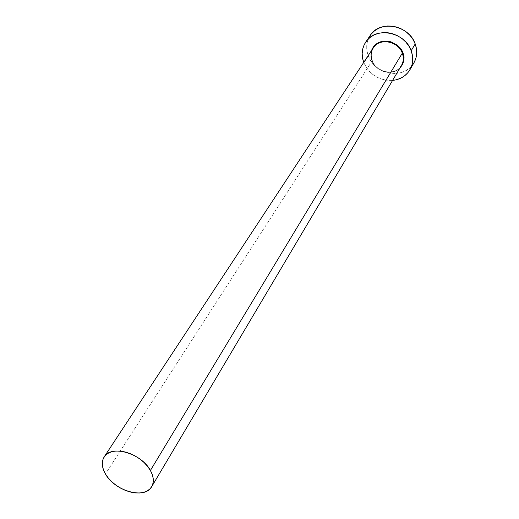 <?xml version="1.0" encoding="UTF-8"?>
<svg xmlns="http://www.w3.org/2000/svg" width="519" height="519" viewBox="0 0 519 519"><rect width="100%" height="100%" fill="white"/><g stroke="black" fill="none" stroke-linecap="round" stroke-linejoin="round"><path stroke-width="0.39" stroke-dasharray="2.6 1.95" d="M399.779 68.281C389.224 78.375 372.149 66.951 371.902 60.71L370.8 54.631L371.487 50.603C370.501 54.716 370.637 58.083 371.902 60.71L375.321 66.172L377.748 68.417L383.586 71.499L389.99 72.375L393.104 71.92L396.01 70.889L399.779 68.281M372.201 60.801L105.448 473.957L372.201 60.801C376.418 73.069 395.725 76.222 401.466 65.439C395.848 76.157 376.398 73.036 372.207 60.71C370.501 56.046 370.871 51.751 373.304 47.839C370.845 51.803 370.482 56.123 372.201 60.801C376.165 72.212 393.597 76.124 400.37 67.009M370.229 35.435C366.245 41.708 365.623 48.539 368.347 55.942L363.877 62.747L368.347 55.942C374.939 75.093 405.112 79.835 413.961 62.767M392.591 80.413C379.246 80.679 369.677 74.788 363.877 62.747L366.09 67.1L369.1 71.051L372.791 74.457L377.028 77.188L381.66 79.148L386.512 80.27L392.591 80.413M368.762 37.984L367.251 42.234L366.674 46.762L367.05 51.387L368.347 55.942L370.527 60.256L373.498 64.168L377.151 67.541L381.342 70.24L385.922 72.18L390.723 73.276L395.569 73.49L400.272 72.816L404.664 71.265L408.57 68.891L411.846 65.777L414.357 62.046"/><path stroke-width="0.78" d="M400.37 67.009C403.458 62.968 404.1 58.349 402.309 53.165L402.861 52.86C405.151 57.174 404.119 62.319 399.779 68.281L402.381 64.784L403.445 62.001L403.691 55.922L402.861 52.86L402.309 53.165C398.281 40.995 379.292 37.589 373.304 47.839L104.209 456.869M150.4 470.474L402.309 53.165L150.4 470.474C153.793 476.734 154.234 482.125 151.717 486.66C145.054 499.628 114.712 491.11 105.448 473.957C101.724 467.379 101.296 461.702 104.163 456.941C111.008 444.485 141.466 453.223 150.4 470.474L147.604 466.367L144.023 462.468L139.799 458.952L135.096 455.948L130.113 453.58L125.034 451.939L120.077 451.095L115.432 451.076L111.28 451.874L107.783 453.457L105.065 455.747L103.236 458.666L102.353 462.079L102.438 465.867L103.482 469.877L105.448 473.957L108.244 477.96L111.767 481.729L115.886 485.135L120.453 488.055L125.293 490.371L130.23 492.006L135.083 492.894L139.669 492.998L143.821 492.31L147.37 490.851L150.192 488.671L152.158 485.842L153.189 482.475L153.241 478.693L152.301 474.638L150.4 470.474M409.991 69.669L413.961 62.767C417.153 56.96 417.568 50.687 415.206 43.94L411.178 50.752L408.985 46.275L405.942 42.195L402.167 38.678L397.814 35.869L393.045 33.871L388.063 32.775L383.061 32.613L378.241 33.385L373.79 35.065L369.878 37.576L366.661 40.819L364.247 44.653L362.736 48.929L362.165 53.489L362.547 58.154L363.735 62.384C361.127 55.033 361.788 48.267 365.726 42.084C375.25 26.21 404.937 31.672 411.178 50.752L415.206 43.94C409.063 25.029 379.694 19.67 370.229 35.435L365.785 42.007M411.178 50.752C413.578 57.557 413.176 63.882 409.958 69.728C406.124 75.975 400.337 79.537 392.591 80.413L396.153 79.822L400.584 78.265L404.528 75.884L407.83 72.757L410.354 69.001L412.008 64.752L412.709 60.178L412.43 55.449L411.178 50.752M371.487 50.603L373.79 46.347L375.905 44.238L378.468 42.61L381.381 41.526L387.79 41.144L391.034 41.864L396.977 44.997L401.427 49.941L402.861 52.86C401.738 48.267 397.307 44.465 389.574 41.468C380.258 40.437 374.231 43.479 371.487 50.603M414.357 62.046L415.998 57.83L416.705 53.288L416.439 48.598L415.206 43.94L413.046 39.502L410.042 35.461L406.312 31.983L402.004 29.2L397.288 27.235L392.364 26.158L387.414 26.002L382.639 26.787L378.228 28.461L374.348 30.958L371.156 34.176L368.762 37.984M151.749 486.601L401.466 65.439C403.6 61.67 403.879 57.577 402.309 53.165C398.514 41.825 381.322 37.718 374.407 46.392C370.994 50.583 370.261 55.384 372.201 60.801"/></g></svg>
